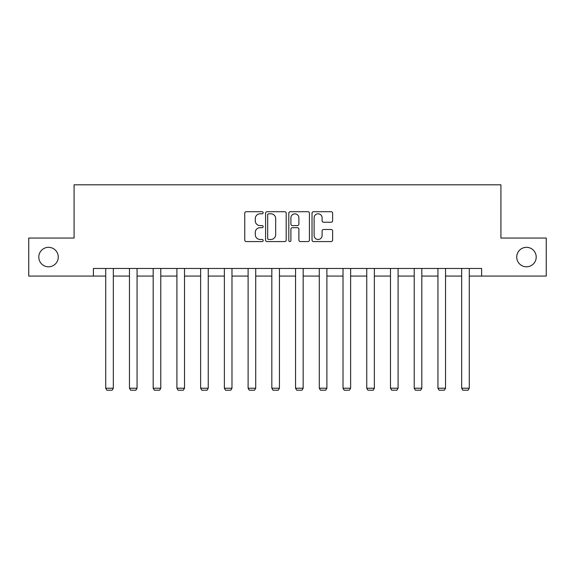 <?xml version="1.0" encoding="UTF-8"?>
<svg xmlns="http://www.w3.org/2000/svg" width="575" height="575" viewBox="0 0 575 575"><rect width="100%" height="100%" fill="white"/><g stroke="black" fill="none" stroke-linecap="round" stroke-linejoin="round"><path stroke-width="0.86" d="M263.163 212.75A1.042 1.042 0 0 0 262.114 211.708L246.251 211.708A1.495 1.495 0 0 0 244.756 213.203L244.756 240.077A1.495 1.495 0 0 0 246.251 241.572L262.114 241.572A1.042 1.042 0 0 0 263.163 240.522A1.042 1.042 0 0 0 262.114 239.48L260.065 239.48A4.78 4.78 0 0 1 255.286 234.701L255.286 232.458A4.78 4.78 0 0 1 260.065 227.686L262.114 227.686A1.042 1.042 0 0 0 263.163 226.636A1.042 1.042 0 0 0 262.114 225.594L260.065 225.594A4.78 4.78 0 0 1 255.286 220.814L255.286 218.572A4.78 4.78 0 0 1 260.065 213.799L262.114 213.799A1.042 1.042 0 0 0 263.163 212.75M516.738 257.061A9.732 9.732 0 0 0 526.477 266.8A9.732 9.732 0 0 0 536.209 257.061A9.732 9.732 0 0 0 526.477 247.329A9.732 9.732 0 0 0 516.738 257.061M38.791 257.061A9.732 9.732 0 0 0 48.523 266.8A9.732 9.732 0 0 0 58.262 257.061A9.732 9.732 0 0 0 48.523 247.329A9.732 9.732 0 0 0 38.791 257.061M331.135 222.23A1.495 1.495 0 0 0 332.63 220.743L332.63 213.203A1.495 1.495 0 0 0 331.135 211.708L313.519 211.708A1.495 1.495 0 0 0 312.024 213.203L312.024 240.077A1.495 1.495 0 0 0 313.519 241.572L331.135 241.572A1.495 1.495 0 0 0 332.63 240.077L332.63 230.97A1.495 1.495 0 0 0 331.135 229.475L323.596 229.475A1.495 1.495 0 0 0 322.101 230.97L322.101 235.484A3.996 3.996 0 0 1 318.112 239.48A3.996 3.996 0 0 1 314.115 235.484L314.115 217.788A3.996 3.996 0 0 1 318.112 213.799A3.996 3.996 0 0 1 322.101 217.788L322.101 220.743A1.495 1.495 0 0 0 323.596 222.23L331.135 222.23M93.402 276.079L28.75 276.079L28.75 238.05L74.082 238.05L74.082 184.805L500.918 184.805L500.918 238.05L546.25 238.05L546.25 276.079L481.598 276.079L481.598 268.467L93.402 268.467L93.402 276.079L105.721 276.079M286.192 213.203A1.495 1.495 0 0 0 284.697 211.708L267.08 211.708A1.495 1.495 0 0 0 265.585 213.203L265.585 240.077A1.495 1.495 0 0 0 267.08 241.572L284.697 241.572A1.495 1.495 0 0 0 286.192 240.077L286.192 213.203M290.303 211.708L307.92 211.708A1.495 1.495 0 0 1 309.415 213.203L309.415 240.077A1.495 1.495 0 0 1 307.92 241.572L300.38 241.572A1.495 1.495 0 0 1 298.885 240.077L298.885 229.173A1.495 1.495 0 0 0 297.39 227.686L292.387 227.686A1.495 1.495 0 0 0 290.9 229.173L290.9 240.522A1.042 1.042 0 0 1 289.85 241.572A1.042 1.042 0 0 1 288.808 240.522L288.808 213.203A1.495 1.495 0 0 1 290.303 211.708M113.325 276.079L129.454 276.079M137.058 276.079L153.18 276.079M160.784 276.079L176.913 276.079M184.518 276.079L200.639 276.079M208.251 276.079L224.372 276.079M231.977 276.079L248.105 276.079M255.71 276.079L271.831 276.079M279.436 276.079L295.564 276.079M303.169 276.079L319.29 276.079M326.895 276.079L343.023 276.079M350.628 276.079L366.749 276.079M374.361 276.079L390.482 276.079M398.087 276.079L414.216 276.079M421.82 276.079L437.942 276.079M445.546 276.079L461.675 276.079M469.279 276.079L481.598 276.079M268.726 213.799A1.042 1.042 0 0 0 267.677 214.842L267.677 238.431A1.042 1.042 0 0 0 268.726 239.48L270.89 239.48A4.78 4.78 0 0 0 275.669 234.701L275.669 218.572A4.78 4.78 0 0 0 270.89 213.799L268.726 213.799M298.885 217.868A3.996 3.996 0 0 0 294.889 213.871A3.996 3.996 0 0 0 290.9 217.868L290.9 224.099A1.495 1.495 0 0 0 292.387 225.594L297.39 225.594A1.495 1.495 0 0 0 298.885 224.099L298.885 217.868M113.325 268.467L113.325 388.218L105.721 388.218L105.721 268.467M113.325 388.218L112.183 390.195L106.864 390.195L105.721 388.218M137.058 268.467L137.058 388.218L129.454 388.218L129.454 268.467M137.058 388.218L135.916 390.195L130.59 390.195L129.454 388.218M160.784 268.467L160.784 388.218L153.18 388.218L153.18 268.467M160.784 388.218L159.649 390.195L154.323 390.195L153.18 388.218M184.518 268.467L184.518 388.218L176.913 388.218L176.913 268.467M184.518 388.218L183.375 390.195L178.049 390.195L176.913 388.218M208.251 268.467L208.251 388.218L200.639 388.218L200.639 268.467M208.251 388.218L207.108 390.195L201.782 390.195L200.639 388.218M231.977 268.467L231.977 388.218L224.372 388.218L224.372 268.467M231.977 388.218L230.834 390.195L225.515 390.195L224.372 388.218M255.71 268.467L255.71 388.218L248.105 388.218L248.105 268.467M255.71 388.218L254.567 390.195L249.241 390.195L248.105 388.218M279.436 268.467L279.436 388.218L271.831 388.218L271.831 268.467M279.436 388.218L278.3 390.195L272.974 390.195L271.831 388.218M303.169 268.467L303.169 388.218L295.564 388.218L295.564 268.467M303.169 388.218L302.026 390.195L296.7 390.195L295.564 388.218M326.895 268.467L326.895 388.218L319.29 388.218L319.29 268.467M326.895 388.218L325.759 390.195L320.433 390.195L319.29 388.218M350.628 268.467L350.628 388.218L343.023 388.218L343.023 268.467M350.628 388.218L349.485 390.195L344.166 390.195L343.023 388.218M374.361 268.467L374.361 388.218L366.749 388.218L366.749 268.467M374.361 388.218L373.218 390.195L367.892 390.195L366.749 388.218M398.087 268.467L398.087 388.218L390.482 388.218L390.482 268.467M398.087 388.218L396.951 390.195L391.625 390.195L390.482 388.218M421.82 268.467L421.82 388.218L414.216 388.218L414.216 268.467M421.82 388.218L420.677 390.195L415.351 390.195L414.216 388.218M445.546 268.467L445.546 388.218L437.942 388.218L437.942 268.467M445.546 388.218L444.41 390.195L439.084 390.195L437.942 388.218M469.279 268.467L469.279 388.218L461.675 388.218L461.675 268.467M469.279 388.218L468.136 390.195L462.817 390.195L461.675 388.218"/></g></svg>
